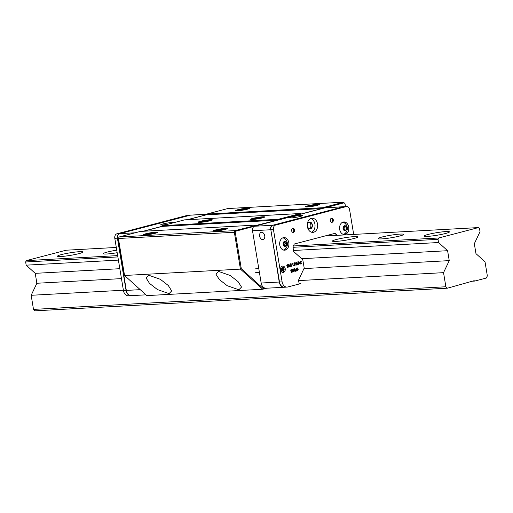 <?xml version="1.0" encoding="UTF-8"?>
<svg xmlns="http://www.w3.org/2000/svg" width="513" height="513" viewBox="0 0 513 513"><rect width="100%" height="100%" fill="white"/><g stroke="black" fill="none" stroke-linecap="round" stroke-linejoin="round"><path stroke-width="0.77" d="M61.47 254.583A12.863 1.289 -9.4 0 0 57.507 256.205A12.863 1.289 -9.4 0 0 65.279 256.115A12.863 1.289 -9.4 0 0 78.931 253.627A12.863 1.289 -9.4 0 0 82.894 252.005A12.863 1.289 -9.4 0 0 75.122 252.088A12.863 1.289 -9.4 0 0 61.47 254.583M116.752 250.158A12.863 1.289 -9.4 0 0 107.294 252.069A12.863 1.289 -9.4 0 0 103.331 253.691A12.863 1.289 -9.4 0 0 117.176 252.704M336.387 239.488A12.863 1.289 -9.4 0 0 332.424 241.11A12.863 1.289 -9.4 0 0 340.196 241.027A12.863 1.289 -9.4 0 0 353.842 238.532A12.863 1.289 -9.4 0 0 357.811 236.91A12.863 1.289 -9.4 0 0 350.039 237A12.863 1.289 -9.4 0 0 336.387 239.488M382.211 236.974A12.863 1.289 -9.4 0 0 378.241 238.596A12.863 1.289 -9.4 0 0 386.013 238.507A12.863 1.289 -9.4 0 0 399.665 236.018A12.863 1.289 -9.4 0 0 403.628 234.396A12.863 1.289 -9.4 0 0 395.856 234.486A12.863 1.289 -9.4 0 0 382.211 236.974M428.028 234.46A12.863 1.289 -9.4 0 0 424.065 236.083A12.863 1.289 -9.4 0 0 431.837 235.993A12.863 1.289 -9.4 0 0 445.483 233.505A12.863 1.289 -9.4 0 0 449.446 231.882A12.863 1.289 -9.4 0 0 441.674 231.966A12.863 1.289 -9.4 0 0 428.028 234.46M117.875 256.917L25.65 261.983L26.291 260.63L66.106 250.216L116.31 247.458M293.365 245.964L438.666 237.987L438.025 239.34L292.987 247.304M117.657 255.609L26.291 260.63M25.65 261.983L26.176 265.163L118.4 260.104M438.025 239.34L438.551 242.527L293.513 250.491M119.824 268.697L35.224 273.339L26.176 265.163M438.551 242.527L447.599 250.703L301.682 258.712M35.224 273.339L36.865 283.259L31.165 295.289L33.499 309.397L35.083 310.827L447.458 288.191L474.192 280.669L474.647 281.079L472.095 281.22M447.599 250.703L449.241 260.623L303.952 268.594M121.466 278.617L36.865 283.259M449.241 260.623L443.54 272.653L298.611 280.605M123.389 290.23L31.165 295.289M443.54 272.653L445.874 286.761L33.499 309.397M445.874 286.761L447.458 288.191M474.647 281.079L486.35 278.02L487.35 275.911L485.016 261.803L475.968 253.634L474.326 243.713L480.027 231.684L479.501 228.497L478.482 227.58L326.492 235.922M438.666 237.987L478.482 227.58M261.771 285.048L259.514 285.17M344.133 230.01A1.93 1.417 86.9 0 0 344.813 229.022A1.93 1.417 86.9 0 0 344.595 227.105A1.93 1.417 86.9 0 0 343.825 226.406L345.448 226.137L346.467 227.926L345.877 229.971L344.261 230.234L343.235 228.445L343.825 226.4M343.146 227.201A2.494 1.834 -93.1 0 1 345.518 225.893A2.494 1.834 -93.1 0 1 346.564 229.17A2.494 1.834 -93.1 0 1 344.191 230.478A2.494 1.834 -93.1 0 1 343.146 227.201M342.633 222.225A6.111 4.482 -93.1 0 1 344.351 222.847A6.688 6.688 0 0 1 344.935 233.55A6.111 4.482 -93.1 0 1 343.3 234.358M344.159 226.348L345.108 227.996L344.185 230.1M345.108 227.996L346.467 227.926M344.518 230.042L345.877 229.971M284.221 245.676A1.93 1.417 86.9 0 0 284.901 244.688A1.93 1.417 86.9 0 0 284.683 242.771A1.93 1.417 86.9 0 0 283.913 242.072L285.536 241.809L286.562 243.592L285.965 245.637L284.349 245.9L283.323 244.117L283.92 242.072M283.234 242.867A2.494 1.834 -93.1 0 1 285.606 241.559A2.494 1.834 -93.1 0 1 286.652 244.836A2.494 1.834 -93.1 0 1 284.279 246.144A2.494 1.834 -93.1 0 1 283.234 242.867M282.721 237.891A6.111 4.482 -93.1 0 1 284.439 238.513A6.688 6.688 0 0 1 285.023 249.215A6.111 4.482 -93.1 0 1 283.388 250.023M284.253 242.014L285.196 243.662L284.273 245.765M285.196 243.662L286.562 243.592M284.606 245.714L285.965 245.637M282.124 268.107L282.759 269.049L282.605 269.755A1.289 0.943 86.9 0 0 282.387 268.498A1.289 0.943 86.9 0 0 282.003 268.145M283.503 268.19A1.674 1.225 -93.1 0 1 283.452 270.55A1.674 1.225 -93.1 0 1 281.714 270.402A1.674 1.225 -93.1 0 1 281.765 268.043A1.674 1.225 -93.1 0 1 283.503 268.19M282.156 270.492A1.289 0.943 86.9 0 0 282.605 269.755L282.182 270.531M281.855 268.184L282.919 267.889L283.67 269.004L283.356 270.409L282.297 270.704L281.547 269.588L281.855 268.184M282.759 269.049L283.67 269.004M282.451 270.46L283.356 270.409M131.027 295.655L128.41 295.802A6.432 4.72 -93.1 0 1 123.447 290.582L126.063 290.441A6.432 4.72 86.9 0 0 131.027 295.655A6.432 4.72 86.9 0 0 131.155 295.648M114.79 238.301A3.86 2.834 -93.1 0 1 116.932 233.793L119.548 233.652A3.86 2.834 86.9 0 0 117.413 238.16L114.79 238.301L123.447 290.582M116.932 233.793L187.534 215.332A3.86 2.834 -93.1 0 1 187.95 215.268L190.567 215.12A3.86 2.834 86.9 0 0 190.15 215.184L187.534 215.332M119.548 233.652L190.15 215.184M117.413 238.16L126.063 290.441M173.368 222.796A6.432 0.648 -9.4 0 0 173.413 222.693A6.432 0.648 -9.4 0 0 171.675 222.539A6.432 0.648 -9.4 0 0 164.673 223.533A6.432 0.648 -9.4 0 0 160.723 224.797A6.432 0.648 -9.4 0 0 162.461 224.951A6.432 0.648 -9.4 0 0 167.482 224.335M206.386 214.729L187.322 219.711M162.14 226.297L143.082 231.28M167.584 224.303A6.432 0.648 -9.4 0 0 166.308 224.521M259.636 236.089A3.751 2.52 -104.7 0 0 263.131 239.577A3.751 2.52 -104.7 0 0 264.727 235.807A3.751 2.52 -104.7 0 0 261.232 232.318A3.751 2.52 -104.7 0 0 259.636 236.089M312.334 224.816A3.476 2.546 -93.1 0 1 310.41 228.875A3.476 2.546 -93.1 0 1 307.358 226.118A3.476 2.546 -93.1 0 1 309.281 222.058A3.476 2.546 -93.1 0 1 312.334 224.816M307.441 226.073A3.219 2.36 86.9 0 0 309.923 228.683A3.219 2.36 86.9 0 0 312.051 224.867A3.219 2.36 86.9 0 0 309.57 222.257A3.219 2.36 86.9 0 0 307.441 226.073M300.669 215.46A6.432 0.648 -9.4 0 0 293.66 216.454A6.432 0.648 -9.4 0 0 289.717 217.717A6.432 0.648 -9.4 0 0 291.455 217.871A6.432 0.648 -9.4 0 0 298.457 216.877A6.432 0.648 -9.4 0 0 302.407 215.614A6.432 0.648 -9.4 0 0 300.669 215.46M297.027 217.153A6.432 0.648 -9.4 0 0 295.302 217.441M309.313 228.606A3.219 2.36 86.9 0 0 310.84 224.938A3.219 2.36 86.9 0 0 308.973 222.398M284.324 287.235A6.432 4.72 -93.1 0 1 284.196 287.248L266.125 288.242A6.432 4.72 -93.1 0 1 261.168 283.022L252.511 230.741L270.575 229.753A3.86 2.834 -93.1 0 1 272.717 225.239L343.319 206.777A3.86 2.834 -93.1 0 1 343.736 206.713A3.86 2.834 -93.1 0 1 343.864 206.707L325.672 207.707A3.86 2.834 86.9 0 0 325.255 207.771L343.428 206.803M325.255 207.771L254.653 226.233A3.86 2.834 86.9 0 0 252.511 230.741M291.634 230.767A2.058 1.513 86.9 0 0 293.224 232.44A2.058 1.513 86.9 0 0 294.584 229.997A2.058 1.513 86.9 0 0 293 228.33A2.058 1.513 86.9 0 0 291.634 230.767M292.782 232.376A2.058 1.513 86.9 0 0 293.712 230.048A2.058 1.513 86.9 0 0 292.564 228.439M330.346 220.648A2.058 1.513 86.9 0 0 331.937 222.315A2.058 1.513 86.9 0 0 333.296 219.872A2.058 1.513 86.9 0 0 331.706 218.205A2.058 1.513 86.9 0 0 330.346 220.648M331.494 222.251A2.058 1.513 86.9 0 0 332.424 219.923A2.058 1.513 86.9 0 0 331.276 218.32M307.396 226.65A7.073 5.194 86.9 0 0 312.853 232.389A7.073 5.194 86.9 0 0 317.534 223.995A7.073 5.194 86.9 0 0 312.077 218.256A7.073 5.194 86.9 0 0 307.396 226.65M311.532 232.229A7.073 5.194 86.9 0 0 314.918 224.143A7.073 5.194 86.9 0 0 310.782 218.557M279.771 245.073A6.303 4.623 86.9 0 0 284.632 250.184A6.303 4.623 86.9 0 0 288.806 242.707A6.303 4.623 86.9 0 0 283.939 237.596A6.303 4.623 86.9 0 0 279.771 245.073M283.753 250.12A6.303 4.623 86.9 0 0 286.427 247.593M339.683 229.401A6.303 4.623 86.9 0 0 344.544 234.518A6.303 4.623 86.9 0 0 348.712 227.041A6.303 4.623 86.9 0 0 343.851 221.93A6.303 4.623 86.9 0 0 339.683 229.401M343.665 234.447A6.303 4.623 86.9 0 0 346.339 231.921M280.611 269.883A3.219 2.36 86.9 0 0 283.086 272.493A3.219 2.36 86.9 0 0 285.215 268.677A3.219 2.36 86.9 0 0 282.734 266.067A3.219 2.36 86.9 0 0 280.611 269.883M345.922 224.309A6.303 4.623 86.9 0 0 342.985 222.091M286.01 239.975A6.303 4.623 86.9 0 0 283.073 237.756M294.122 271.627L293.59 268.959L293.981 268.857L295.02 269.351L294.449 270.255L295.373 271.3L294.09 270.351L294.122 271.627L293.68 268.953L294.52 268.774M295.155 271.358L294.161 270.332M298.354 264.554L298.746 261.649L300.201 264.073L299.586 263.342L298.701 263.573L298.354 264.554L298.861 261.636M300.015 264.124L299.502 263.361M346.198 206.617L343.582 206.765L272.98 225.226L275.596 225.085L346.198 206.617A3.86 2.834 86.9 0 1 346.615 206.553A3.86 2.834 86.9 0 1 349.59 209.682L353.688 234.428M275.596 225.085A3.86 2.834 86.9 0 0 273.461 229.593L282.112 281.874A6.432 4.72 86.9 0 0 287.075 287.088A6.432 4.72 86.9 0 0 287.767 286.979L299.188 283.997L298.534 280.169L304.203 268.062L302.785 259.7L293.692 251.575L292.923 246.894L294.295 244.002L335.06 233.338L337.24 235.332M287.536 267.433L286.902 266.997L287.543 267.151L287.851 266.6L286.761 265.362L287.139 264.612L287.819 264.926L287.165 264.894M287.588 267.427L286.902 266.997M288.62 267.1L288.178 264.426L289.287 264.83L289.646 266.042L289.152 266.965L288.537 267.106L288.094 264.432L288.71 264.298M291.051 266.523L290.166 266.26L289.762 265.375L290.813 263.682M291.487 264.24L290.704 263.983L290.025 265.343L291.089 266.241L291.891 265.734L291.134 266.516L290.255 266.26L289.851 265.368L290.672 263.708L291.615 264.041L290.614 263.99M290.884 266.266L291.711 265.612M294.007 265.407L293.038 265.926L292.769 263.207L293.256 265.606L294.007 265.407L293.25 265.587M294.289 265.599L294.02 262.88L294.289 265.599M296.514 265.035L294.879 263.278L294.962 265.426L294.52 262.752L296.283 264.503L296.11 262.355L296.552 265.029L294.898 263.393M296.174 264.387L295.847 262.406M298.104 264.336L296.963 264.9L296.52 262.226L297.623 261.944L296.828 262.451L296.963 263.278L297.893 263.034L297.014 263.547L297.181 264.58L298.104 264.336L297.181 264.561M300.554 263.983L300.022 261.316L300.413 261.213L301.458 261.701L300.881 262.611L301.804 263.656L300.522 262.701L300.554 263.983L300.111 261.309L300.951 261.13M301.586 263.708L300.592 262.682M291.487 272.365L290.845 271.928L291.493 272.082L291.801 271.531L290.704 270.293L291.083 269.543L291.769 269.857L291.108 269.825M292.57 272.031L292.128 269.363L293.237 269.761L293.596 270.973L293.096 271.896L292.481 272.037L292.038 269.363L292.66 269.229M295.494 270.627L296.245 268.216L296.7 270.954L296.418 270.383L295.494 270.627L296.245 268.216M296.52 270.999L296.334 270.409M297.187 269.036L298.252 269.639L297.732 270.755L297.008 270.159L297.694 270.479L298.079 269.671L297.508 269.203L297.014 269.46L296.995 268.068L297.88 267.857L297.264 268.305L297.559 268.908M297.585 270.774L296.924 270.165L297.604 270.486L297.989 269.678L297.425 269.21M334.733 233.428L337.233 235.307M273.461 229.593L270.838 229.741L279.495 282.015L282.112 281.874M287.075 287.088L284.459 287.235A6.432 4.72 -93.1 0 1 279.495 282.015M261.168 283.022L279.232 282.028L270.838 229.721A3.86 2.834 -93.1 0 1 272.98 225.226M343.582 206.765A3.86 2.834 -93.1 0 1 343.999 206.701L346.615 206.553M299.175 283.92L300.342 283.612M287.248 264.888L287.69 265.131L287.248 264.888L287.017 265.298L288.114 266.548L287.678 267.42M286.985 266.991L287.633 267.145L287.94 266.593L286.844 265.356L287.222 264.605L287.819 264.926M287.043 266.818L287.543 267.151M288.402 264.657L288.543 265.516L289.114 264.881L288.402 264.657M288.537 265.497L289.114 264.881L288.639 264.593M288.588 265.785L288.999 266.715L289.473 266.087L288.588 265.785M288.748 266.766L289.383 266.093L288.704 265.76M289.031 264.888L288.55 264.599M293.122 265.926L292.596 263.259M294.379 265.599L293.846 262.932M295.052 265.42L294.52 262.752M297.053 264.894L296.52 262.226M296.963 263.278L297.893 263.034M296.61 262.226L297.707 261.938M298.932 262.162L298.746 263.272L299.445 263.092L298.932 262.162M299.445 263.092L298.912 262.284M298.752 263.252L299.355 263.098M300.329 261.534L300.477 262.425L301.278 261.745L300.329 261.534M300.477 262.412L301.278 261.745L300.695 261.444M301.195 261.752L300.612 261.444M291.198 269.819L291.634 270.062L291.198 269.819L290.967 270.229L292.064 271.486L291.531 272.365M291.628 272.352L290.845 271.928M290.935 271.922L291.576 272.076L291.884 271.524L290.794 270.287L291.172 269.537L291.769 269.857M290.993 271.749L291.493 272.082M292.346 269.588L292.493 270.447L293.064 269.812L292.346 269.588M292.487 270.428L293.064 269.812L292.583 269.53M292.538 270.723L292.949 271.646L293.423 271.018L292.538 270.723M292.699 271.698L293.333 271.024L292.654 270.691M292.974 269.819L292.5 269.53M293.898 269.184L294.045 270.075L294.847 269.396L293.898 269.184M294.045 270.056L294.847 269.396L294.263 269.088M294.763 269.402L294.18 269.094M295.796 270.261L296.373 270.107L296.181 268.947L295.796 270.261L296.29 270.114L296.129 269.139M297.104 269.453L296.995 268.068M297.078 268.068L297.88 267.857M297.098 270.114L297.604 270.486M238.885 289.794L227.278 285.741L219.333 279.559L215.902 274.109L218.532 271.403L230.138 275.455L238.083 281.637L241.52 287.088L238.885 289.794M169.066 293.628L157.459 289.576L149.514 283.394L146.077 277.943L148.712 275.237L160.319 279.29L168.264 285.472L171.701 290.922L169.066 293.628M155.311 233.274A7.144 0.718 170.6 0 1 148.065 234.621A7.144 0.718 170.6 0 1 143.467 234.774A7.144 0.718 170.6 0 1 145.621 233.806A7.144 0.718 170.6 0 1 153.522 232.389A7.144 0.718 170.6 0 1 157.491 232.453A7.144 0.718 170.6 0 1 155.311 233.274M156.452 232.947A6.502 0.654 -9.4 0 0 146.16 234.415A6.502 0.654 -9.4 0 0 144.608 234.909M225.13 229.446A7.144 0.718 170.6 0 1 217.884 230.786A7.144 0.718 170.6 0 1 213.286 230.94A7.144 0.718 170.6 0 1 215.441 229.978A7.144 0.718 170.6 0 1 223.341 228.554A7.144 0.718 170.6 0 1 227.31 228.618A7.144 0.718 170.6 0 1 225.13 229.446M226.271 229.112A6.502 0.654 -9.4 0 0 215.979 230.581A6.502 0.654 -9.4 0 0 214.428 231.074M210.125 220.744A7.144 0.718 170.6 0 1 202.879 222.091A7.144 0.718 170.6 0 1 198.281 222.244A7.144 0.718 170.6 0 1 200.429 221.276A7.144 0.718 170.6 0 1 208.336 219.859A7.144 0.718 170.6 0 1 212.299 219.923A7.144 0.718 170.6 0 1 210.125 220.744M211.26 220.417A6.502 0.654 -9.4 0 0 200.974 221.885A6.502 0.654 -9.4 0 0 199.422 222.379M262.489 217.871A7.144 0.718 170.6 0 1 255.243 219.218A7.144 0.718 170.6 0 1 250.645 219.372A7.144 0.718 170.6 0 1 252.794 218.403A7.144 0.718 170.6 0 1 260.7 216.98A7.144 0.718 170.6 0 1 264.67 217.05A7.144 0.718 170.6 0 1 262.489 217.871M263.624 217.544A6.502 0.654 -9.4 0 0 253.339 219.013A6.502 0.654 -9.4 0 0 251.787 219.5M247.484 209.176A7.144 0.718 170.6 0 1 240.238 210.516A7.144 0.718 170.6 0 1 235.634 210.67A7.144 0.718 170.6 0 1 237.788 209.708A7.144 0.718 170.6 0 1 245.695 208.284A7.144 0.718 170.6 0 1 249.658 208.349A7.144 0.718 170.6 0 1 247.484 209.176M248.619 208.842A6.502 0.654 -9.4 0 0 238.333 210.311A6.502 0.654 -9.4 0 0 236.782 210.805M317.303 205.341A7.144 0.718 170.6 0 1 310.057 206.681A7.144 0.718 170.6 0 1 305.453 206.842A7.144 0.718 170.6 0 1 307.608 205.873A7.144 0.718 170.6 0 1 315.514 204.45A7.144 0.718 170.6 0 1 319.477 204.52A7.144 0.718 170.6 0 1 317.303 205.341M318.438 205.008A6.502 0.654 -9.4 0 0 308.153 206.482A6.502 0.654 -9.4 0 0 306.601 206.97M345.448 206.617L344.941 203.552L344.14 202.827L323.325 208.272L322.594 207.714L322.235 208.47L301.035 214.011L300.471 213.504L278.347 219.288L277.995 220.039L235.031 230.613L234.319 232.12L240.443 269.12L262.72 289.242L266.677 288.21M300.823 214.158L279.085 219.846L278.347 219.288L162.448 225.649L184.571 219.865L300.471 213.504L300.823 214.158M263.24 288.537L262.72 289.242L146.821 295.61L124.544 275.481L118.42 238.481L119.131 236.98L140.331 231.434L256.231 225.072L256.577 225.726L235.762 231.171L235.255 232.235L241.296 268.709L263.24 288.537L264.932 288.101M241.296 268.709L240.443 269.12L124.544 275.481M235.255 232.235L118.42 238.481M235.762 231.171L235.031 230.613L119.131 236.98M278.084 220.103L162.095 226.4L162.448 225.649M322.324 208.534L206.335 214.832L206.694 214.081L227.894 208.534L343.793 202.173L322.594 207.714L206.694 214.081M344.14 202.827L344.941 203.552M345.486 206.617L344.922 203.193M143.518 231.26L162.095 226.4M187.758 219.686L206.335 214.832M206.592 214.287L190.413 215.171L119.811 233.633A3.86 2.834 86.9 0 0 117.676 238.147L126.326 290.422A6.432 4.72 86.9 0 0 131.29 295.642C128.654 295.514 126.968 293.769 126.224 290.416L140.235 289.659M135.124 232.793L119.779 233.639L190.413 215.171A3.86 2.834 86.9 0 1 190.83 215.107L206.617 214.242M118.599 238.096L117.567 238.135C117.349 235.807 118.086 234.313 119.779 233.639M126.32 290.371L117.663 238.096M190.349 215.191L190.83 215.107M254.653 226.233L272.833 225.271M284.92 287.133L284.196 287.248A6.432 4.72 -93.1 0 1 279.232 282.028L279.495 282.003M282.727 272.474A3.989 3.989 0 0 0 283.458 267.202M255.525 272.717L259.424 272.499M255.314 268.863L258.789 268.671M145.961 294.834L131.29 295.642"/></g></svg>
